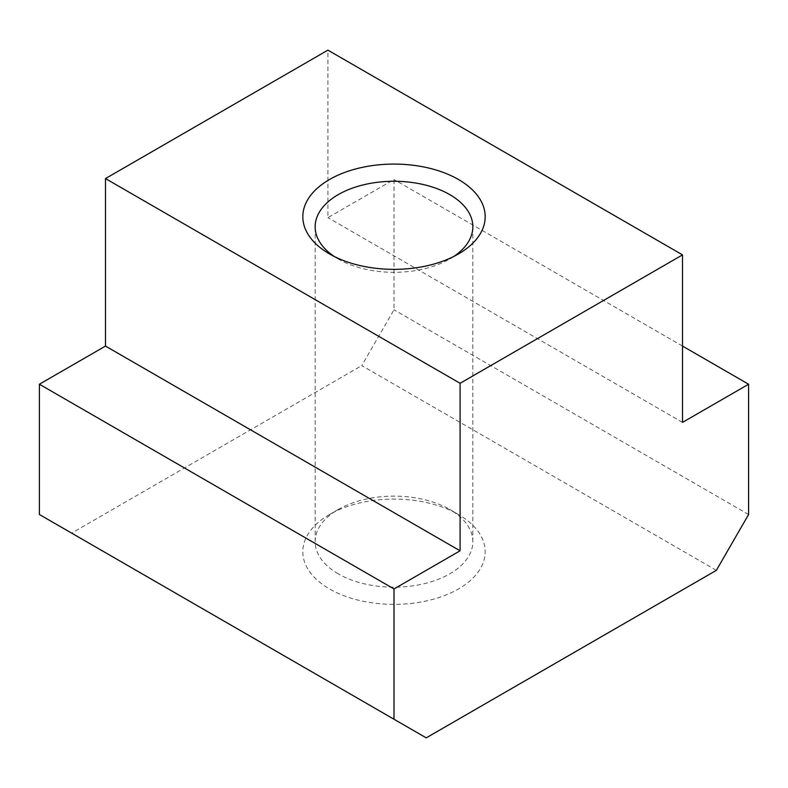 <?xml version="1.0" encoding="UTF-8"?>
<svg xmlns="http://www.w3.org/2000/svg" width="788" height="788" viewBox="0 0 788 788"><rect width="100%" height="100%" fill="white"/><g stroke="black" fill="none" stroke-linecap="round" stroke-linejoin="round"><path stroke-width="0.59" stroke-dasharray="3.94 2.96" d="M453.789 256.464A78.839 45.517 180 0 1 449.751 258.986A78.839 45.517 180 0 1 338.249 258.986L338.249 258.986A78.839 45.517 180 0 1 334.211 256.464M338.249 258.986L329.532 253.943L338.249 258.986M338.249 573.851A78.839 45.517 180 0 1 315.161 541.661A78.839 45.517 180 0 1 338.249 509.472A78.839 45.517 180 0 1 449.751 509.472L458.468 514.515A91.181 52.638 180 0 1 458.478 514.515A91.181 52.638 180 0 1 458.468 588.961A91.181 52.638 180 0 1 329.532 588.961A91.181 52.638 180 0 1 329.522 514.515A91.181 52.638 180 0 1 458.468 514.515L449.751 509.472A78.839 45.517 180 0 1 472.839 541.661A78.839 45.517 180 0 1 424.171 583.711A78.839 45.517 180 0 1 338.249 573.851M716.361 570.345L361.761 365.622L394 309.782L394 179.506L327.916 217.655L327.916 50.146M426.239 737.854L71.639 533.121L361.761 365.622M39.4 514.515L71.639 533.121M748.6 514.515L394 309.782M682.516 346.08L394 179.506M682.516 422.378L327.916 217.655M315.161 541.661L315.161 226.796M338.249 509.472L329.522 514.515M472.839 541.661L472.839 226.796M449.751 258.986L458.478 253.943"/><path stroke-width="1.18" d="M334.211 256.464A78.839 45.517 180 0 1 315.161 226.796A78.839 45.517 180 0 1 363.829 184.747A78.839 45.517 180 0 1 449.751 194.606A78.839 45.517 180 0 1 472.839 226.796A78.839 45.517 180 0 1 453.789 256.464M329.532 253.943A91.181 52.638 180 0 1 329.522 253.943A91.181 52.638 180 0 1 329.532 179.497A91.181 52.638 180 0 1 458.468 179.497A91.181 52.638 180 0 1 458.478 253.943A91.181 52.638 180 0 1 329.532 253.943M394 588.951L460.084 550.802L460.084 383.293L682.516 254.879L682.516 422.378L748.6 384.229L748.6 514.515L716.361 570.345L426.239 737.854L394 719.237L394 588.951L39.4 384.229L39.4 514.515L394 719.237M682.516 254.879L327.916 50.146L105.484 178.571L105.484 346.08L39.4 384.229M460.084 383.293L105.484 178.571M748.6 384.229L682.516 346.08M460.084 550.802L105.484 346.08"/></g></svg>
